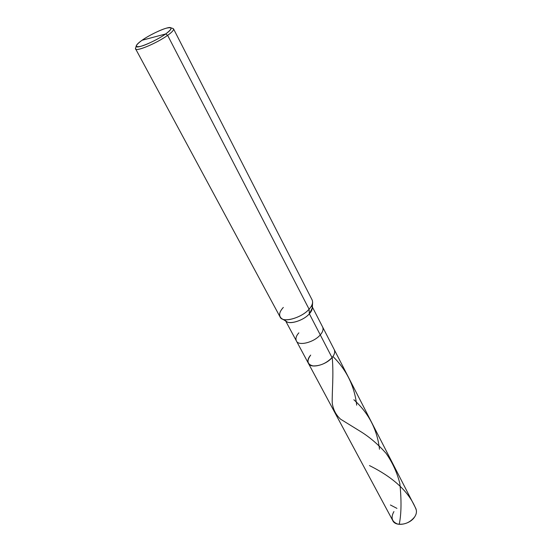 <?xml version="1.0" encoding="UTF-8"?>
<svg xmlns="http://www.w3.org/2000/svg" width="552" height="552" viewBox="0 0 552 552"><rect width="100%" height="100%" fill="white"/><g stroke="black" fill="none" stroke-linecap="round" stroke-linejoin="round"><path stroke-width="0.83" d="M310.693 355.088C306.477 360.808 307.25 364.423 313.018 365.914C320.029 366.073 326.363 363.306 332.035 357.599C326.363 363.306 320.029 366.073 313.018 365.914C307.25 364.423 306.477 360.808 310.693 355.088C308.126 358.013 307.347 360.739 308.361 363.257C310.39 368.998 326.087 365.086 332.035 357.599C334.477 354.736 335.216 352.086 334.264 349.657C335.216 352.086 334.477 354.736 332.035 357.599L320.27 334.885C322.775 332.035 323.575 329.427 322.658 327.074C323.575 329.427 322.775 332.035 320.27 334.885L309.355 313.819C311.928 310.976 312.777 308.416 311.908 306.132M312.356 307.002L415.766 508.357C416.96 511.2 416.574 514.078 414.593 516.989C409.825 524.641 395.363 527.132 392.707 520.46L296.355 340.881C298.28 346.456 314.143 342.323 320.27 334.885L332.035 357.599C326.087 365.086 310.39 368.998 308.361 363.257M393.928 511.58C390.609 517.493 391.796 521.633 397.488 524C404.181 525.021 409.881 522.689 414.593 516.989M312.618 302.524L312.301 307.988L309.355 313.819L309.092 309.203L167.635 35.349L165.662 33.962C159.604 38.44 146.032 45.154 140.629 46.354C134.591 47.513 135.061 45.478 142.05 40.268L165.662 33.962C170.161 30.753 171.858 28.683 170.754 27.759C168.898 25.958 150.951 33.865 142.05 40.268C148.06 35.901 160.922 29.518 166.421 28.173C172.755 26.793 172.5 28.725 165.662 33.962L142.05 40.268C138.642 42.635 136.703 44.505 136.234 45.878C134.55 50.032 155.229 41.517 165.662 33.962L167.635 35.349C171.831 32.361 173.811 30.222 173.563 28.925L172.859 28.462M173.563 28.925L312.177 300.04C313.212 302.758 312.184 305.808 309.092 309.203C311.259 306.85 312.446 304.518 312.639 302.22M170.754 27.759L173.155 28.566C174.377 29.58 172.535 31.837 167.635 35.349L309.092 309.203L309.355 313.819L320.27 334.885C314.143 342.323 298.28 346.456 296.355 340.881L285.688 321.009M298.86 332.842C296.224 335.754 295.389 338.438 296.355 340.881M285.225 320.139C287.047 325.556 303.055 321.209 309.355 313.819C304.124 320.167 290.014 324.845 286.529 321.519L281.589 318.525C285.722 322.513 302.772 316.841 309.092 309.203C301.495 318.076 282.203 323.355 280.057 316.903L135.599 48.852C135.751 52.095 157.154 43.008 167.635 35.349C156.264 43.622 133.674 52.882 135.537 48.314L136.234 45.878M283.328 307.429C279.077 312.101 278.505 315.799 281.589 318.525M135.626 48.017L135.599 48.852M399.234 524.331C401.38 513.953 401.58 500.347 399.841 483.504C397.129 472.629 392.513 462.528 385.986 453.213C378.513 444.808 370.468 437.833 361.829 432.292L340.563 419.168C335.954 414.959 333.173 409.577 332.235 403.008C331.924 391.844 333.794 375.85 332.242 357.62M416.38 510.227C407.749 486.747 383.826 472.753 369.461 465.577M356.675 405.168C354.563 386.296 346.642 370.061 332.918 356.454M396.929 508.371L390.423 504.99M379.493 449.224C377.251 429.615 368.702 413.124 353.86 399.738"/></g></svg>
